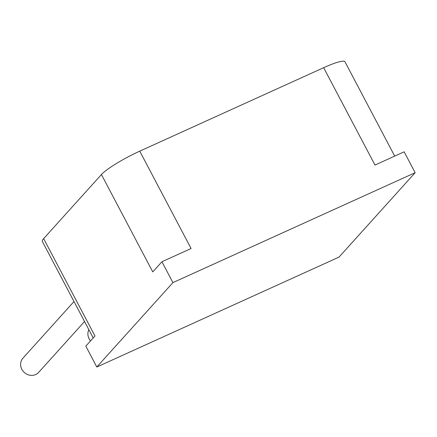 <?xml version="1.0" encoding="UTF-8"?>
<svg xmlns="http://www.w3.org/2000/svg" width="437" height="437" viewBox="0 0 437 437"><rect width="100%" height="100%" fill="white"/><g stroke="black" fill="none" stroke-linecap="round" stroke-linejoin="round"><path stroke-width="0.66" d="M84.538 321.512L38.691 372.351A10.597 9.729 -138 0 1 21.85 369.325A10.597 9.729 -138 0 1 22.948 358.154L74.006 301.535M90.563 340.887A10.597 9.729 -138 0 1 89.132 338.79A10.597 9.729 -138 0 1 88.842 329.678M93.207 337.954L42.329 241.459A34.447 5.08 -27.8 0 1 43.645 238.624L101.433 174.543A34.447 5.08 -27.8 0 1 139.747 151.153L323.659 67.691A34.447 5.08 -27.8 0 1 344.968 61.786L394.698 156.113M323.659 67.691L374.995 165.055L404.149 151.825L415.15 172.691L339.041 257.087L96.817 367.009L172.926 282.608L415.15 172.691M101.433 174.543L152.764 271.907L161.925 261.747L191.084 248.516L139.747 151.153M161.925 261.747L172.926 282.608M96.817 367.009L85.816 346.148L94.976 335.987L43.645 238.624"/></g></svg>
